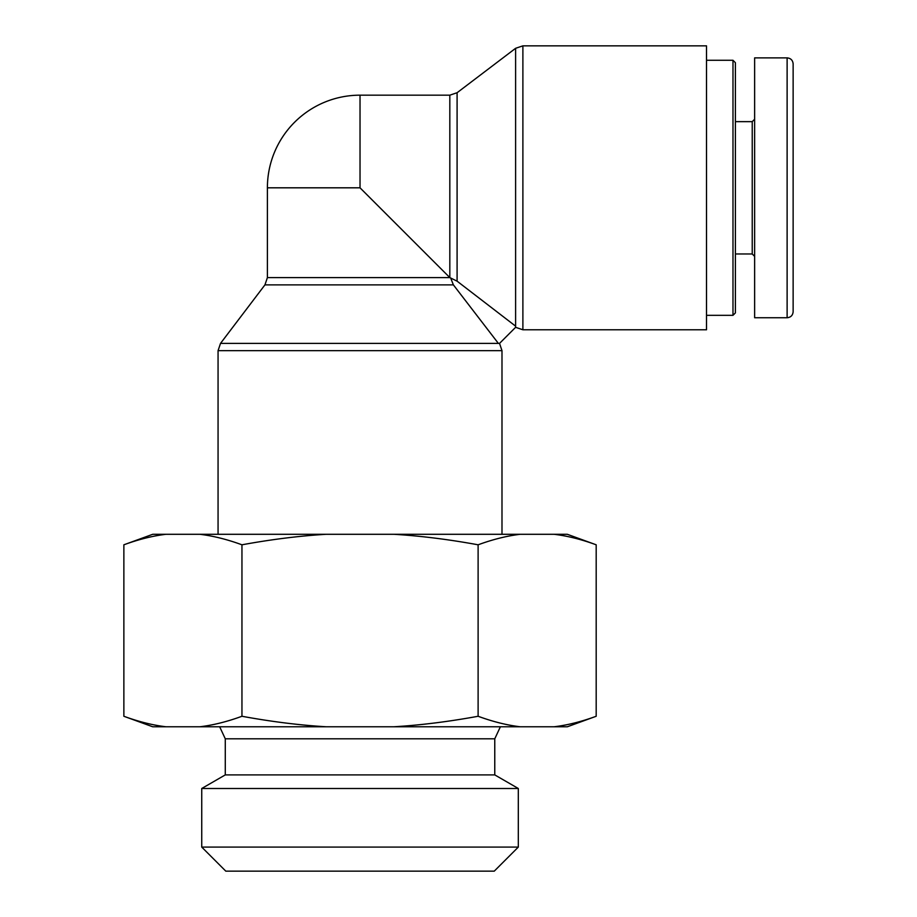<?xml version="1.0" encoding="UTF-8"?>
<svg xmlns="http://www.w3.org/2000/svg" width="917" height="917" viewBox="0 0 917 917"><rect width="100%" height="100%" fill="white"/><g stroke="black" fill="none" stroke-linecap="round" stroke-linejoin="round"><path stroke-width="1.38" d="M449.823 95.173L360.026 95.173L360.026 187.813L449.823 277.599L267.397 277.599L264.944 284.878L453.388 284.878L498.367 343.394L499.536 343.394L515.606 327.323L515.606 326.154L457.09 281.164L457.09 92.732L449.823 95.173L449.823 277.599L457.09 281.164M453.388 284.878L450.946 278.722M360.026 187.813L267.397 187.813L267.397 277.599M499.536 343.394L501.989 350.661L501.989 534.29M706.514 45.85L706.514 329.776L522.885 329.776L522.885 45.85L706.514 45.85M732.981 315.333L735.388 312.926L735.388 62.688L732.981 60.281L732.981 315.333L706.514 315.333M793.136 187.813L793.136 63.869C792.758 60.224 790.752 58.229 787.118 57.874L787.118 317.74C790.752 317.385 792.758 315.391 793.136 311.757L793.136 187.813M793.136 72.317L793.136 262.411M787.118 57.886L754.634 57.886L754.634 317.74L787.118 317.74M735.388 121.64L752.227 121.64L752.227 253.975L754.634 256.382M201.74 847.09L225.8 871.15L494.252 871.15L518.311 847.09L201.74 847.09L201.74 788.494L518.311 788.494L518.311 847.09M201.74 788.494L225.284 774.899L494.767 774.899L494.767 738.815L225.284 738.815L219.667 726.78M596.188 716.269L567.314 726.78L554.028 726.78C567.314 725.209 581.367 721.702 596.188 716.269L596.188 544.801C581.367 539.368 567.314 535.872 554.028 534.29L567.314 534.29L596.188 544.801M478.112 716.269C492.933 721.702 506.986 725.209 520.271 726.78L393.783 726.78C420.353 725.209 448.459 721.702 478.112 716.269L478.112 544.801C448.459 539.368 420.353 535.872 393.783 534.29L520.271 534.29C506.986 535.872 492.933 539.368 478.112 544.801M241.95 716.269C271.592 721.702 299.71 725.209 326.28 726.78L199.78 726.78C213.076 725.209 227.129 721.702 241.95 716.269L241.95 544.801C227.129 539.368 213.076 535.872 199.78 534.29L326.28 534.29C299.71 535.872 271.592 539.368 241.95 544.801M123.864 716.269C138.696 721.702 152.749 725.209 166.034 726.78L152.738 726.78L123.864 716.269L123.864 544.801C138.696 539.368 152.749 535.872 166.034 534.29L152.738 534.29L123.864 544.801M520.271 726.78L554.028 726.78M326.28 726.78L393.783 726.78M166.034 726.78L199.78 726.78M199.78 534.29L166.034 534.29M393.783 534.29L326.28 534.29M554.028 534.29L520.271 534.29M225.284 774.899L225.284 738.815M498.367 343.394L220.516 343.394L218.063 350.661L501.989 350.661M457.09 92.732L515.606 48.303L515.606 326.154M264.944 284.878L220.516 343.394M218.063 350.661L218.063 534.29M515.606 48.303L522.885 45.85M515.606 327.323L522.885 329.776M360.026 95.173A92.64 92.64 0 0 0 267.397 187.813M732.981 60.281L706.514 60.281M752.227 121.64L754.634 119.233M735.388 253.975L752.227 253.975M494.767 738.815L500.384 726.78M494.767 774.899L518.311 788.494"/></g></svg>
